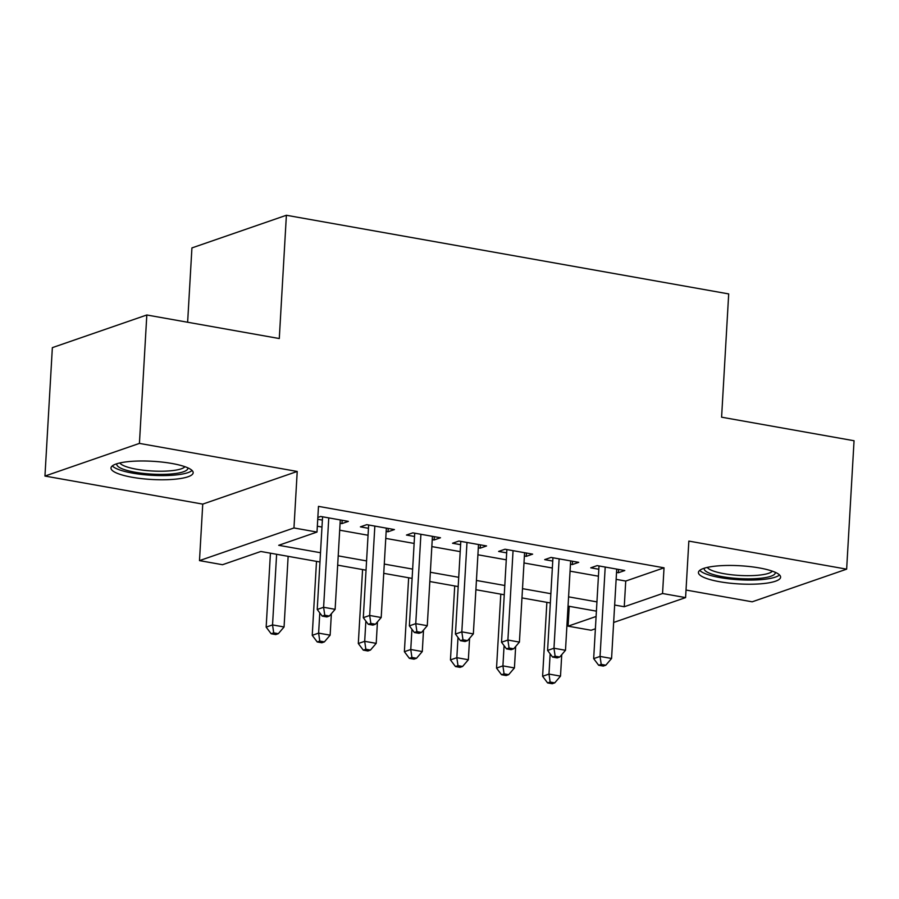 <?xml version="1.0" encoding="UTF-8"?>
<svg xmlns="http://www.w3.org/2000/svg" width="899" height="899" viewBox="0 0 899 899"><rect width="100%" height="100%" fill="white"/><g stroke="black" fill="none" stroke-linecap="round" stroke-linejoin="round"><path stroke-width="1.35" d="M132.164 477.268A41.152 9.102 -176.7 0 0 193.161 472.75A41.152 9.102 -176.7 0 0 171.99 463.491A41.152 9.102 -176.7 0 0 110.993 468.008A41.152 9.102 -176.7 0 0 132.164 477.268M719.605 581.72A41.152 9.102 -176.7 0 0 780.602 577.203A41.152 9.102 -176.7 0 0 759.43 567.954A41.152 9.102 -176.7 0 0 698.433 572.472A41.152 9.102 -176.7 0 0 719.605 581.72M319.965 561.987L260.834 551.48L222.525 564.718L199.488 560.616L293.962 527.96L316.999 532.062L278.701 545.3L320.505 552.728M202.747 504.114L297.221 471.458L139.424 443.398L146.818 314.987L52.356 347.643L44.95 476.054L202.747 504.114L199.488 560.616M187.633 322.247L191.925 247.922L286.388 215.266L728.696 293.917L721.594 417.192L854.05 440.746L846.644 569.157L688.848 541.097L685.589 597.599L613.646 622.468M686.027 590.047L752.182 601.813L846.644 569.157M595.385 628.783L591.115 630.255L568.078 626.165L596.104 616.478M569.224 606.319L568.078 626.165M139.424 443.398L44.95 476.054M340.092 523.252L341.968 523.589L348.351 521.375L320.707 516.464L317.841 517.453M386.165 531.444L388.031 531.781L394.425 529.567L366.781 524.656L360.398 526.859L368.455 528.297M432.239 539.636L434.105 539.973L440.488 537.759L412.843 532.849L406.46 535.051L414.529 536.489M478.313 547.828L480.178 548.165L486.561 545.951L458.917 541.041L452.534 543.243L460.603 544.682M524.387 556.02L526.252 556.357L532.635 554.144L504.991 549.233L498.608 551.435L506.676 552.874M570.46 564.212L572.326 564.55L578.709 562.347L551.065 557.425L544.682 559.628L552.75 561.066M616.13 579.349L625.738 581.057L664.035 567.82L318.482 506.373L316.999 532.062M317.336 526.218L321.977 527.05M339.687 530.196L368.051 535.242M385.761 538.389L414.124 543.434M431.835 546.581L460.198 551.626M477.908 554.773L506.272 559.819M523.982 562.965L552.346 568.011M570.056 571.157L598.419 576.203M616.534 572.405L618.4 572.742L624.783 570.539L597.138 565.617L590.755 567.82L598.824 569.258M317.74 519.274L322.381 520.105M297.221 471.458L293.962 527.96M664.035 567.82L662.552 593.509L685.589 597.599M146.818 314.987L279.286 338.541L286.388 215.266M596.408 611.151L568.044 606.106M550.334 602.959L521.971 597.914M504.26 594.767L475.897 589.722M458.187 586.575L429.823 581.529M412.113 578.383L383.749 573.337M366.039 570.18L337.676 565.145M614.646 605.038L624.254 606.746L662.552 593.509M338.215 555.874L366.578 560.92M384.289 564.078L412.652 569.112M430.363 572.27L458.726 577.304M476.436 580.462L504.8 585.496M522.51 588.654L550.862 593.7M568.584 596.846L596.936 601.892M625.738 581.057L624.254 606.746M618.591 569.438L618.4 572.742M572.517 561.246L572.326 564.55M526.443 553.042L526.252 556.357M480.369 544.85L480.178 548.165M434.296 536.658L434.105 539.973M388.222 528.466L388.031 531.781M342.148 520.274L341.968 523.589M599.015 565.954L593.666 658.63L600.049 656.427L605.207 567.055M601.206 664.383L598.655 665.26L603.263 666.08L605.814 665.204L601.206 664.383L600.049 656.427L611.567 658.473L616.725 569.101M593.666 658.63L598.655 665.26M605.814 665.204L611.567 658.473M546.873 602.341L542.603 676.284L548.986 674.081L560.504 676.127L561.74 654.674M550.154 653.843L548.986 674.081L550.143 682.038L547.592 682.914L552.2 683.734L554.75 682.858L550.143 682.038M560.504 676.127L554.75 682.858M547.592 682.914L542.603 676.284M775.264 572.303A35.612 7.877 3.3 0 1 758.52 578.462A35.612 7.877 3.3 0 1 722.515 576.686A35.612 7.877 3.3 0 1 704.288 568.213M707.311 567.404A32.971 7.293 -176.7 0 0 723.942 573.674A32.971 7.293 -176.7 0 0 772.365 571.157M699.759 570.359A40.882 9.046 -176.7 0 0 719.964 577.574A40.882 9.046 -176.7 0 0 779.523 574.955M187.835 467.851A35.612 7.877 3.3 0 1 187.869 468.076A35.612 7.877 3.3 0 1 152.942 474.189A35.612 7.877 3.3 0 1 116.769 464.457A35.612 7.877 3.3 0 1 116.859 463.749M119.87 462.951A32.971 7.293 -176.7 0 0 152.043 470.986A32.971 7.293 -176.7 0 0 184.924 466.705M112.33 465.896A40.882 9.046 -176.7 0 0 151.796 475.301A40.882 9.046 -176.7 0 0 192.083 470.492M552.941 557.762L547.592 650.438L553.975 648.235L559.133 558.863M555.133 656.191L552.582 657.068L557.189 657.888L559.74 657.012L555.133 656.191L553.975 648.235L565.493 650.28L570.651 560.909M547.592 650.438L552.582 657.068M559.74 657.012L565.493 650.28M506.867 549.57L501.518 642.246L507.901 640.043L513.059 550.671M509.059 647.999L506.508 648.876L511.115 649.696L513.666 648.82L509.059 647.999L507.901 640.043L519.42 642.088L524.578 552.716M501.518 642.246L506.508 648.876M513.666 648.82L519.42 642.088M460.794 541.378L455.445 634.053L461.828 631.851L466.986 542.479M462.985 639.807L460.434 640.684L465.041 641.504L467.592 640.627L462.985 639.807L461.828 631.851L473.346 633.896L478.504 544.524M455.445 634.053L460.434 640.684M467.592 640.627L473.346 633.896M414.72 533.174L409.371 625.861L415.754 623.659L420.912 534.276M416.911 631.615L414.36 632.491L418.968 633.312L421.519 632.435L416.911 631.615L415.754 623.659L427.272 625.704L432.43 536.332M409.371 625.861L414.36 632.491M421.519 632.435L427.272 625.704M500.799 594.149L496.529 668.092L502.912 665.889L514.43 667.935L515.666 646.471M504.081 645.651L502.912 665.889L504.069 673.845L501.518 674.722L506.126 675.542L508.677 674.666L504.069 673.845M514.43 667.935L508.677 674.666M501.518 674.722L496.529 668.092M454.725 585.957L450.455 659.9L456.838 657.697L468.357 659.742L469.593 638.279M458.007 637.458L456.838 657.697L457.996 665.653L455.445 666.53L460.052 667.35L462.603 666.462L457.996 665.653M468.357 659.742L462.603 666.462M455.445 666.53L450.455 659.9M408.652 577.765L404.381 651.708L410.764 649.505L422.283 651.55L423.519 630.087M411.933 629.266L410.764 649.505L411.922 657.45L409.371 658.338L413.978 659.158L416.529 658.27L411.922 657.45M422.283 651.55L416.529 658.27M409.371 658.338L404.381 651.708M362.578 569.573L358.308 643.515L364.691 641.313L376.209 643.358L377.445 621.894M365.859 621.074L364.691 641.313L365.848 649.258L363.297 650.146L367.905 650.966L370.455 650.078L365.848 649.258M376.209 643.358L370.455 650.078M363.297 650.146L358.308 643.515M368.646 524.982L363.297 617.669L369.68 615.467L374.838 526.084M370.838 623.423L368.287 624.299L372.894 625.12L375.445 624.232L370.838 623.423L369.68 615.467L381.198 617.512L386.356 528.14M363.297 617.669L368.287 624.299M375.445 624.232L381.198 617.512M316.504 561.381L312.234 635.323L318.617 633.121L330.135 635.166L331.371 613.702M319.786 612.882L318.617 633.121L319.774 641.066L317.223 641.953L321.831 642.774L324.382 641.886L319.774 641.066M330.135 635.166L324.382 641.886M317.223 641.953L312.234 635.323M322.572 516.79L317.223 609.477L323.606 607.274L328.764 517.891M324.764 615.219L322.213 616.107L326.82 616.928L329.371 616.04L324.764 615.219L323.606 607.274L335.125 609.32L340.283 519.948M317.223 609.477L322.213 616.107M329.371 616.04L335.125 609.32M270.43 553.188L266.16 627.131L272.543 624.917L284.062 626.974L288.141 556.335M276.622 554.278L272.543 624.917L273.701 632.874L271.15 633.761L275.757 634.582L278.308 633.694L273.701 632.874M284.062 626.974L278.308 633.694M271.15 633.761L266.16 627.131"/></g></svg>
